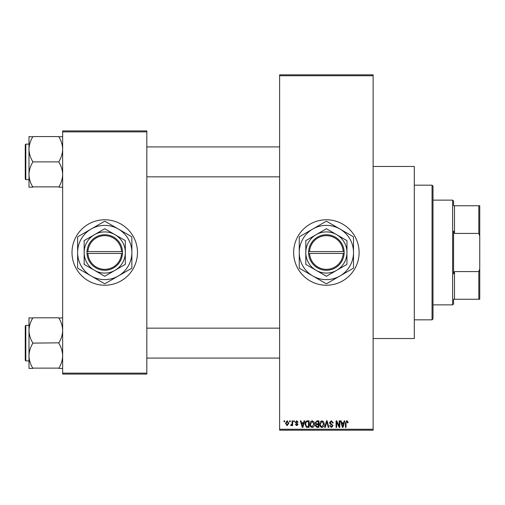 <?xml version="1.0" encoding="UTF-8"?>
<svg xmlns="http://www.w3.org/2000/svg" width="505" height="505" viewBox="0 0 505 505"><rect width="100%" height="100%" fill="white"/><g stroke="black" fill="none" stroke-linecap="round" stroke-linejoin="round"><path stroke-width="0.76" d="M326.381 219.77A32.73 32.73 0 0 0 293.651 252.5A32.73 32.73 0 0 0 326.381 285.23A32.73 32.73 0 0 0 359.112 252.5A32.73 32.73 0 0 0 326.381 219.77M373.138 166.461L414.289 166.461L414.289 338.539L373.138 338.539M104.743 219.77A32.73 32.73 0 0 0 72.007 252.5A32.73 32.73 0 0 0 104.743 285.23A32.73 32.73 0 0 0 137.474 252.5A32.73 32.73 0 0 0 104.743 219.77M289.655 421.77L289.655 420.835L290.249 420.835L290.249 421.77L289.655 421.77M292.035 423.304L292.035 420.835L292.629 420.835L292.629 425.595L292.035 425.595L292.035 424.838L291.322 425.677L290.76 425.425L290.93 424.743L291.922 424.276L292.035 423.304M293.733 421.77L293.733 420.835L294.327 420.835L294.327 421.77L293.733 421.77M295.261 422.287L296.7 420.747L298.152 422.281L297.559 422.363L296.662 421.429L295.861 422.167L298.07 424.32L296.725 425.677L295.349 424.32L295.943 424.232L296.706 425.002L297.477 424.421L295.261 422.287M303.562 422.786L304.073 420.835L304.698 420.835L302.893 427.381L302.261 427.381L300.361 420.835L300.986 420.835L301.504 422.786L303.562 422.786M312.185 420.747L313.889 421.776L314.476 424.023C314.609 425.879 313.839 427.022 312.178 427.464C310.55 427.034 309.786 425.917 309.887 424.099L310.48 421.751L312.185 420.747M321.956 420.747L323.667 421.776L324.254 424.023C324.387 425.879 323.617 427.022 321.956 427.464C320.322 427.034 319.558 425.917 319.665 424.099L320.252 421.751L321.956 420.747M346.771 420.747L347.705 421.208L348.059 422.786L347.465 422.874L346.746 421.511L346.102 422.01L346.02 427.381L345.426 427.381L345.426 422.938L346.771 420.747M279.618 429.25L373.138 429.25L373.138 430.184L279.618 430.184L279.618 74.816L373.138 74.816L373.138 75.75L279.618 75.75M373.138 429.25L373.138 75.75M343.69 422.786L344.202 420.835L344.827 420.835L343.015 427.381L342.39 427.381L340.49 420.835L341.115 420.835L341.632 422.786L343.69 422.786M339.215 426.075L339.215 420.835L339.815 420.835L339.815 427.381L339.177 427.381L336.665 422.13L336.665 427.381L336.071 427.381L336.071 420.835L336.709 420.835L339.215 426.075M329.443 422.647L331.293 420.747L333.268 422.956L332.669 423.045L331.242 421.511L330.036 422.634L333.098 425.671L331.4 427.464L329.607 425.507L330.207 425.425L331.381 426.7L332.498 425.652L332.315 424.983L330.346 424.206L329.443 422.647M324.652 427.381L326.52 420.835L327.101 420.835L328.869 427.381L328.25 427.381L326.849 421.599L325.277 427.381L324.652 427.381M315.158 422.754L316.97 420.835L318.813 420.835L318.813 427.381L316.963 427.381L315.328 425.734L315.972 424.364L315.158 422.754M305.039 424.143C304.887 422.281 305.632 421.176 307.293 420.835L309.035 420.835L309.035 427.381L306.428 427.262L305.039 424.143M285.489 423.266L287.143 420.747L288.803 423.215L287.143 425.677L285.489 423.266M284.044 421.77L284.044 420.835L284.637 420.835L284.637 421.77L284.044 421.77M62.658 130.928L146.822 130.928L146.822 131.862L62.658 131.862L62.658 130.928M146.822 373.138L146.822 374.072L62.658 374.072L62.658 373.138L146.822 373.138L146.822 131.862M62.658 373.138L62.658 131.862M342.933 425.456L343.488 423.556L341.834 423.556L342.661 426.7L342.933 425.456M321.95 426.7L323.661 424.011L321.963 421.511L320.258 424.118L320.511 425.601L321.95 426.7M318.219 426.611L318.219 424.661L316.477 424.724L315.922 425.627L317.184 426.611L318.219 426.611M318.219 423.897L318.219 421.599L316.338 421.681L315.751 422.748L317.045 423.897L318.219 423.897M312.172 426.7L313.883 424.011L312.185 421.511L310.48 424.118L310.733 425.601L312.172 426.7M308.441 426.611L308.441 421.599L307.368 421.599L305.872 422.552L305.639 424.149L306.541 426.485L308.441 426.611M302.804 425.456L303.36 423.556L301.706 423.556L302.533 426.7L302.804 425.456M287.162 425.002L288.21 423.215L287.13 421.429L286.082 423.215L287.162 425.002M432.053 319.835L432.053 185.165L432.993 186.099L432.993 318.901L432.053 319.835L414.289 319.835M432.053 185.165L414.289 185.165M28.993 330.472L28.993 355.772C29.126 351.442 30.376 347.326 32.73 343.425L32.73 342.819C30.388 338.962 29.138 334.847 28.993 330.472C29.126 326.142 30.376 322.026 32.73 318.118L28.993 317.815L28.993 330.472M25.812 360.886L25.25 360.324L25.25 325.914L25.812 325.353L25.812 360.886L28.993 360.886M62.658 317.815L58.915 318.118C61.263 321.975 62.506 326.091 62.658 330.472C62.519 334.796 61.275 338.912 58.915 342.819L32.73 343.122M58.915 317.815L32.73 317.815M58.915 343.122L58.915 343.425C61.263 347.276 62.506 351.392 62.658 355.772C62.519 360.097 61.275 364.212 58.915 368.12L32.73 368.12C30.388 364.263 29.138 360.147 28.993 355.772L28.993 368.423L32.73 368.423M58.915 368.423L62.658 368.423M453.566 299.257L454.5 299.257L453.566 299.257L453.566 303.934L452.631 304.868L452.631 200.132L432.993 200.132M452.631 200.132L453.566 201.066L453.566 205.743L454.5 205.743L454.5 233.424L453.566 231.069L453.566 273.931L454.5 271.576L454.5 299.257L478.816 299.257L478.816 271.576L479.75 268.938L479.75 299.257L478.816 299.257M478.816 205.743L479.75 205.743L479.75 236.062L478.816 233.424L478.816 205.743L453.566 205.743M454.5 271.576L478.816 271.576M479.75 236.062L479.75 268.938M454.5 233.424L478.816 233.424M62.658 136.577L58.915 136.88C61.263 140.737 62.506 144.853 62.658 149.227C62.519 153.558 61.275 157.674 58.915 161.575L58.915 162.181C61.263 166.038 62.506 170.153 62.658 174.528C62.519 178.858 61.275 182.974 58.915 186.882L32.73 186.882C30.388 183.025 29.138 178.909 28.993 174.528C29.126 170.204 30.376 166.088 32.73 162.181L32.73 161.575C30.388 157.724 29.138 153.608 28.993 149.227C29.126 144.903 30.376 140.788 32.73 136.88L28.993 136.577L28.993 187.185L32.73 187.185M25.25 179.086L25.25 144.676L25.812 144.114L25.812 179.647L25.25 179.086M58.915 136.577L32.73 136.577M58.915 161.878L32.73 161.878M58.915 187.185L62.658 187.185M309.571 253.434L344.151 253.434L344.126 251.566A17.77 17.77 0 0 0 326.381 234.73A17.77 17.77 0 0 0 308.637 251.566L308.612 253.434L309.571 253.434A16.835 16.835 0 0 0 326.381 269.335A16.835 16.835 0 0 0 343.185 253.434M308.637 253.434A17.77 17.77 0 0 0 326.381 270.27A17.77 17.77 0 0 0 344.126 253.434M346.954 240.62L326.381 228.746L305.803 240.62L305.803 264.38L326.381 276.254L346.954 264.38L346.954 240.62M339.941 275.989A27.119 27.119 0 0 0 339.941 229.011A27.119 27.119 0 0 0 299.257 252.5A27.119 27.119 0 0 0 339.941 275.989L353.197 268.332A31.14 31.14 0 0 0 353.5 267.808L353.5 237.192A31.14 31.14 0 0 0 353.197 236.668L326.684 221.36A31.14 31.14 0 0 0 326.072 221.36L299.566 236.668A31.14 31.14 0 0 0 299.257 237.192L299.257 267.808A31.14 31.14 0 0 0 299.566 268.332L326.072 283.64A31.14 31.14 0 0 0 326.684 283.64L339.941 275.989M336.665 270.32A20.572 20.572 0 0 0 336.665 234.68A20.572 20.572 0 0 0 305.803 252.5A20.572 20.572 0 0 0 336.665 270.32M344.126 251.566L308.637 251.566M343.185 251.566A16.835 16.835 0 0 0 326.381 235.665A16.835 16.835 0 0 0 309.571 251.566M87.933 253.434L122.507 253.434L122.507 251.566A17.77 17.77 0 0 0 104.743 234.73A17.77 17.77 0 0 0 86.999 251.566L86.974 253.434L87.933 253.434A16.835 16.835 0 0 0 104.743 269.335A16.835 16.835 0 0 0 121.547 253.434M86.974 253.434L86.999 253.434A17.77 17.77 0 0 0 104.743 270.27A17.77 17.77 0 0 0 122.488 253.434M125.316 240.62L104.743 228.746L84.165 240.62L84.165 264.38L104.743 276.254L125.316 264.38L125.316 240.62M118.303 275.989A27.119 27.119 0 0 0 118.303 229.011A27.119 27.119 0 0 0 77.618 252.5A27.119 27.119 0 0 0 118.303 275.989L131.559 268.332A31.14 31.14 0 0 0 131.862 267.808L131.862 237.192A31.14 31.14 0 0 0 131.559 236.668L105.046 221.36A31.14 31.14 0 0 0 104.434 221.36L77.928 236.668A31.14 31.14 0 0 0 77.618 237.192L77.618 267.808A31.14 31.14 0 0 0 77.928 268.332L104.434 283.64A31.14 31.14 0 0 0 105.046 283.64L118.303 275.989M115.026 270.32A20.572 20.572 0 0 0 115.026 234.68A20.572 20.572 0 0 0 84.165 252.5A20.572 20.572 0 0 0 115.026 270.32M86.999 251.566L121.547 251.566A16.835 16.835 0 0 0 104.743 235.665A16.835 16.835 0 0 0 87.933 251.566M122.507 251.566L121.547 251.566M25.812 325.353L28.993 325.353M279.618 358.083L146.822 358.083M279.618 328.155L146.822 328.155M146.822 146.917L279.618 146.917M146.822 176.845L279.618 176.845M452.631 304.868L432.993 304.868M25.812 179.647L28.993 179.647M25.812 144.114L28.993 144.114"/></g></svg>

